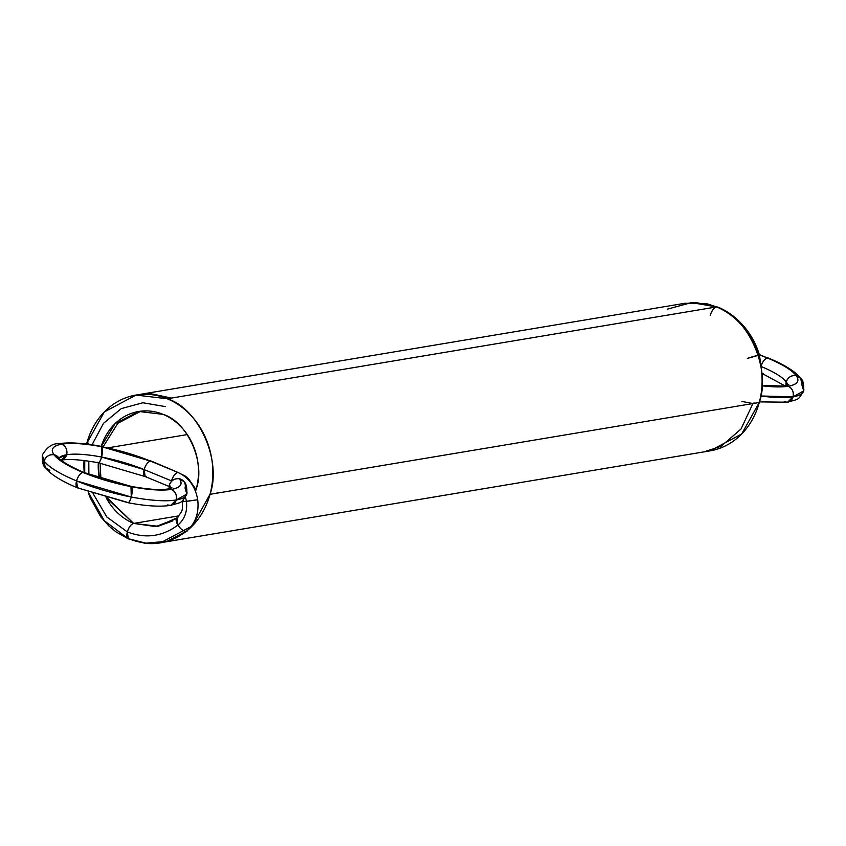 <?xml version="1.0" encoding="UTF-8"?>
<svg xmlns="http://www.w3.org/2000/svg" width="846" height="846" viewBox="0 0 846 846"><rect width="100%" height="100%" fill="white"/><g stroke="black" fill="none" stroke-linecap="round" stroke-linejoin="round"><path stroke-width="1.27" d="M171.812 481.014L171.537 480.898C173.081 476.161 175.185 473.326 177.871 472.406L151.54 461.197L101.287 446.381C83.5 442.997 69.203 442.109 58.406 443.727C52.357 443.42 46.985 447.196 42.3 455.042L44.098 461.049C48.983 467.278 59.802 473.897 76.542 480.898L131.267 497.025C150.525 500.631 165.509 501.615 176.211 499.986L186.839 494.043L185.041 488.036A8.323 7.709 143.4 0 0 179.32 478.741A8.323 7.709 -36.6 0 1 185.041 488.036A74.86 18.157 15.1 0 1 176.211 499.986L170.733 505.358L167.265 504.946A8.323 7.128 80.5 0 0 176.211 499.986L170.733 505.358C182.567 501.699 180.748 504.089 186.839 494.043C187.061 487.169 186.078 483.024 183.889 481.575L179.32 478.741A8.323 7.709 143.4 0 0 169.38 485.033A8.323 7.709 -36.6 0 1 179.32 478.741C183.117 484.176 180.494 487.719 171.463 489.369C175.46 491.568 177.047 495.1 176.211 499.986L186.839 494.043M182.239 500.864L182.429 501.879C182.673 513.3 181.478 509.927 180.991 512.697L176.92 517.879L177.893 525.08C180.706 529.215 183.519 531.299 186.332 531.309L187.252 530.918L186.332 531.309C195.415 523.589 199.212 513.067 197.721 499.743C195.394 486.535 188.774 477.43 177.871 472.406L150.472 461.102A8.323 3.775 -67.6 0 1 152.375 461.884A8.323 3.775 112.4 0 0 150.472 461.102L101.827 446.762C84.706 443.558 71.392 442.691 61.885 444.139C52.854 445.789 50.231 449.332 54.028 454.757C58.374 460.287 67.987 466.178 82.876 472.406L131.511 486.736C148.632 489.94 161.956 490.817 171.463 489.369C175.46 491.568 177.047 495.1 176.211 499.986A8.323 7.128 -99.5 0 0 171.463 489.369C180.494 487.719 183.117 484.176 179.32 478.741C174.456 478.339 171.146 480.433 169.38 485.033A8.323 7.709 143.4 0 0 169.274 488.702A8.323 7.709 -36.6 0 1 169.38 485.033L170.871 488.269L169.38 485.033L169.274 488.702M171.41 481.416A8.323 3.775 -67.6 0 1 171.537 480.898L144.148 469.593A8.323 3.775 112.4 0 0 146.273 476.679L145.195 476.573L144.148 469.593L171.537 480.898L144.148 469.593A8.323 3.775 112.4 0 0 146.273 476.679A8.323 3.775 -67.6 0 1 144.148 469.593A8.323 3.775 -67.6 0 1 150.472 461.102L101.827 446.762C84.706 443.558 71.392 442.691 61.885 444.139L58.406 443.727L61.885 444.139C52.854 445.789 50.231 449.332 54.028 454.757C49.174 454.344 45.864 456.449 44.098 461.049C48.983 467.278 59.802 473.897 76.542 480.898L131.267 497.025C150.525 500.631 165.509 501.615 176.211 499.986A74.86 18.157 -164.9 0 1 131.267 497.025C129.882 501.562 128.56 503.328 127.312 502.323L127.852 502.693C145.649 506.088 159.936 506.976 170.733 505.358M128.402 538.902L144.74 543.238C154.501 544.369 163.987 542.984 173.197 539.082L186.332 531.309A74.86 64.159 -99.5 0 0 210.009 494.328A74.86 64.159 80.5 0 1 186.332 531.309L167.074 541.26L145.935 543.174L129.449 538.997A8.323 3.775 -67.6 0 1 127.334 531.923C145.512 538.902 162.369 536.618 177.893 525.08C175.619 520.85 175.619 518.302 177.893 517.435A8.323 3.881 51.9 0 0 177.893 525.08C184.703 519.285 187.548 511.396 186.437 501.403C187.548 511.396 184.703 519.285 177.893 525.08A8.323 3.881 51.9 0 0 186.332 531.309C195.415 523.589 199.212 513.067 197.721 499.743C199.212 513.067 195.415 523.589 186.332 531.309C183.519 531.299 180.706 529.215 177.893 525.08C184.703 519.285 187.548 511.396 186.437 501.403L183.593 501.657L183.275 499.965L183.593 501.657L197.721 499.743C195.394 486.535 188.774 477.43 177.871 472.406L150.472 461.102A8.323 3.775 112.4 0 0 144.148 469.593C145.681 464.856 147.796 462.022 150.472 461.102A8.323 3.775 112.4 0 0 144.148 469.593L101.583 457.052C86.599 454.249 74.956 453.488 66.633 454.757L59.009 458.088A58.226 14.128 -164.9 0 1 66.633 454.757C67.458 449.871 65.882 446.339 61.885 444.139A8.323 7.128 80.5 0 1 66.633 454.757L59.009 458.088M158.139 526.275L133.657 523.42A8.323 3.775 112.4 0 0 127.334 531.912A8.323 3.775 112.4 0 0 129.449 538.997C127.037 538.934 126.329 536.576 127.334 531.923C145.512 538.902 162.369 536.618 177.893 525.08C162.369 536.618 145.512 538.902 127.334 531.923A8.323 3.775 -67.6 0 1 133.657 523.42L134.704 523.515M169.137 486.461L145.195 476.573L144.148 469.593C145.681 464.856 147.796 462.022 150.472 461.102L177.871 472.406A8.323 3.775 -67.6 0 0 171.537 480.898C173.081 476.161 175.185 473.326 177.871 472.406L185.475 476.182L188.478 478.677L196.05 489.612M183.593 501.657L186.437 501.403L185.507 497.184M177.015 517.805L177.893 517.435M176.962 517.837L157.874 526.318L133.657 523.42C130.982 524.34 128.867 527.174 127.334 531.912C128.867 527.174 130.971 524.34 133.657 523.42A58.226 49.903 80.5 0 1 106.088 497.575L133.657 523.42L178.94 515.849M197.721 499.743L186.437 501.403L197.721 499.743C195.394 486.535 188.774 477.43 177.871 472.406M58.374 457.295L58.607 457.591C58.395 457.422 60.838 462.487 83.944 472.502L130.982 486.355L131.267 497.025C129.882 501.562 128.56 503.328 127.312 502.323L77.599 487.878L127.852 502.693M171.928 487.814L167.994 488.956C160.254 490.268 147.923 489.4 130.982 486.355L131.511 486.736A66.538 16.137 -164.9 0 1 82.876 472.406A66.538 16.137 -164.9 0 1 54.028 454.757L58.607 457.591L54.028 454.757C58.374 460.287 67.987 466.178 82.876 472.406L131.511 486.736C148.632 489.94 161.956 490.817 171.463 489.369A8.323 7.128 -99.5 0 0 165.478 489.971M179.32 478.741A66.538 16.137 15.1 0 1 171.463 489.369L167.994 488.956L171.463 489.369A66.538 16.137 -164.9 0 1 131.511 486.736L131.267 497.025A8.323 2.369 -79.2 0 0 131.511 486.736A8.323 2.369 -79.2 0 0 130.337 486.513M84.759 473.168A8.323 3.775 -67.6 0 0 82.876 472.406C80.19 473.326 78.086 476.161 76.542 480.898L77.599 487.878L76.542 480.898A8.323 3.775 -67.6 0 1 82.876 472.406C80.19 473.326 78.086 476.161 76.542 480.898A8.323 3.775 112.4 0 0 78.667 487.983M45.25 467.51C43.072 466.061 42.089 461.905 42.3 455.042L44.098 461.049A8.323 7.709 -36.6 0 1 54.028 454.757C49.174 454.344 45.864 456.449 44.098 461.049L45.25 467.51L49.829 470.334A8.323 7.709 143.4 0 1 44.098 461.049L45.25 467.51L50.326 472.755C56.724 478.001 65.819 483.045 77.599 487.878M146.273 476.679A8.323 3.775 112.4 0 1 144.148 469.593A58.226 14.128 -164.9 0 0 101.583 457.052C100.198 461.588 98.876 463.354 97.628 462.35C98.876 463.354 100.198 461.588 101.583 457.052A8.323 2.369 100.8 0 1 97.628 462.35L98.168 462.72C81.216 459.674 68.886 458.818 61.155 460.129L66.633 454.757C67.458 449.871 65.882 446.339 61.885 444.139A66.538 16.137 -164.9 0 1 101.827 446.762A8.323 2.369 100.8 0 1 101.583 457.052L101.827 446.762A66.538 16.137 -164.9 0 1 150.472 461.102A8.323 3.775 -67.6 0 1 152.375 461.884A8.323 3.775 112.4 0 0 150.472 461.102A8.323 3.775 112.4 0 0 144.148 469.593L101.583 457.052C86.599 454.249 74.956 453.488 66.633 454.757A8.323 7.128 80.5 0 1 61.155 460.129L66.633 454.757A58.226 14.128 -164.9 0 1 101.583 457.052L101.827 446.762M217.538 492.594L216.354 493.271M103.17 446.751L117.869 423.243L140.954 411.156L117.869 423.243L103.17 446.751L117.869 423.243L140.954 411.156M100.071 463.1L100.917 478.677M176.423 518.545L155.78 526.614L133.657 523.42L107.305 497.913L133.657 523.42A8.323 3.775 112.4 0 0 127.334 531.923L128.349 538.891L116.039 531.901L108.848 525.958L100.663 516.695L90.522 498.379L88.27 491.96M92.024 444.795L103.476 423.36L121.242 408.629L142.847 402.759L165.192 406.566L142.847 402.759L121.242 408.629L103.476 423.36L92.024 444.795L103.476 423.36L121.242 408.629L142.847 402.759L165.192 406.566M88.819 461.144L88.872 474.458M93.081 493.609L106.829 516.98L127.334 531.912L106.829 516.98L93.081 493.609L106.829 516.98L127.334 531.912A8.323 3.775 112.4 0 0 129.449 538.997C149.911 546.854 168.872 544.285 186.332 531.309M138.945 394.574L151.074 393.75L171.516 398.075L169.052 399.534M716.446 306.897L716.551 306.929C747.885 316.383 771.383 368.93 759.264 402.485L210.009 494.328A74.86 64.159 -99.5 0 0 167.286 398.773L716.551 306.929L167.286 398.773A74.86 64.159 -99.5 0 0 86.736 443.452L104.344 411.907L136.026 395.061L167.286 398.773C198.63 408.227 222.128 460.774 210.009 494.328A74.86 64.159 -99.5 0 0 167.286 398.773L716.551 306.929A74.86 64.159 80.5 0 1 759.264 402.485A74.86 64.159 80.5 0 1 707.785 451.193A74.86 64.159 80.5 0 0 759.264 402.485L741.656 434.019L709.974 450.876L164.071 542.159M86.567 444.055A74.86 64.159 80.5 0 1 86.736 443.452A74.86 64.159 -99.5 0 0 86.567 444.055L86.736 443.452A74.86 64.159 -99.5 0 1 167.286 398.773M84.018 460.499A74.86 64.159 -99.5 0 0 84.219 472.618L84.018 460.499A74.86 64.159 80.5 0 0 84.219 472.618M88.121 491.907A74.86 64.159 -99.5 0 0 90.797 499.087A74.86 64.159 80.5 0 1 88.121 491.907L104.312 520.713L127.513 538.162M171.188 539.885A74.86 64.159 -99.5 0 0 179.987 535.645A74.86 64.159 80.5 0 1 171.188 539.885M101.15 446.635L115.088 423.613L138.765 411.463L163.088 414.36A58.226 49.903 80.5 0 0 101.234 446.371A58.226 49.903 80.5 0 1 163.088 414.36A58.226 49.903 80.5 0 1 196.314 488.671A58.226 49.903 80.5 0 1 195.532 491.336A58.226 49.903 -99.5 0 0 196.314 488.671L195.532 491.336M99.331 478.159A58.226 49.903 80.5 0 1 98.295 462.751L99.331 478.159A58.226 49.903 80.5 0 1 98.295 462.751M210.009 494.328L192.402 525.863L160.719 542.72M108.193 447.809L187.273 434.58M172.88 520.861L157.969 526.318M163.088 414.36C187.463 421.71 205.737 462.582 196.314 488.671A58.226 49.903 -99.5 0 0 163.088 414.36M682.109 303.746L696.142 302.561L716.551 306.929C713.865 307.859 711.75 310.683 710.217 315.431A8.323 3.775 -67.6 0 1 716.551 306.929L717.641 307.045C732.435 312.682 751.872 328.978 759.507 355.309L758.291 355.331L759.507 355.309L761.146 367.947M747.325 358.45L758.291 355.331A8.323 0.656 -17 0 0 747.325 358.45M759.243 354.516L767.333 357.953C782.212 364.182 791.824 370.062 796.171 375.592A8.323 7.709 143.4 0 1 801.902 384.888L800.75 378.426L796.171 375.592C799.967 381.028 797.355 384.57 788.324 386.22C792.321 388.42 793.897 391.952 793.072 396.837L787.594 402.21C799.417 398.551 797.598 400.951 803.7 390.894L793.072 396.837A8.323 7.128 80.5 0 1 784.115 401.797L787.594 402.21L793.072 396.837A74.86 18.157 15.1 0 0 801.902 384.888L803.7 390.894L793.072 396.837L760.744 395.97L793.072 396.837C793.897 391.952 792.321 388.42 788.324 386.22L761.982 385.427M759.348 354.855L767.333 357.953A66.538 16.137 15.1 0 0 759.348 354.855L767.333 357.953C782.212 364.182 791.824 370.062 796.171 375.592C791.317 375.19 788.007 377.284 786.241 381.884L787.721 385.12A58.226 14.128 15.1 0 0 786.241 381.884L786.135 385.554A8.323 7.709 -36.6 0 1 786.241 381.884L787.721 385.12M803.7 390.894C803.912 384.031 802.928 379.875 800.75 378.426L796.171 375.592C799.967 381.028 797.355 384.57 788.324 386.22L784.845 385.808L788.779 384.666M800.75 378.426L795.684 373.192C789.286 367.936 780.192 362.892 768.401 358.048L767.333 357.953C764.647 358.873 762.542 361.707 761.009 366.445C774.027 371.902 782.444 377.041 786.241 381.884L786.135 385.554M762.056 373.435L763.124 373.53A8.323 3.775 -67.6 0 1 761.781 373.287L784.845 385.808M782.339 386.823A8.323 7.128 80.5 0 1 788.324 386.22A66.538 16.137 15.1 0 0 796.171 375.592A66.538 16.137 15.1 0 0 767.333 357.953C764.647 358.873 762.542 361.707 761.009 366.445C774.027 371.902 782.444 377.041 786.241 381.884A8.323 7.709 -36.6 0 1 796.171 375.592C791.317 375.19 788.007 377.284 786.241 381.884A58.226 14.128 15.1 0 0 761.167 366.519M704.084 451.859L721.099 446.254L741.011 429.059L752.929 403.542L754.114 402.886M741.857 401.427L752.929 403.542M684.636 303.28L707.637 303.925L716.551 306.929A8.323 3.775 112.4 0 0 716.53 306.939A8.323 3.775 -67.6 0 1 716.551 306.929L691.52 302.593L667.314 309.171M44.098 461.049A74.86 18.157 -164.9 0 0 76.542 480.898A74.86 18.157 -164.9 0 0 131.267 497.025A8.323 2.369 100.8 0 1 127.312 502.323M61.885 444.139A66.538 16.137 -164.9 0 0 54.028 454.757A8.323 7.709 -36.6 0 1 59.823 460.203M170.871 488.269A58.226 14.128 15.1 0 0 169.38 485.033M107.305 497.913L133.657 523.42A8.323 3.775 112.4 0 0 127.334 531.912A8.323 3.775 112.4 0 0 129.449 538.997M87.73 444.203A8.323 2.02 -164.9 0 1 88.841 443.093M759.264 402.485A74.86 64.159 -99.5 0 0 716.551 306.929A8.323 3.775 -67.6 0 0 710.217 315.431M133.657 523.42A58.226 49.903 80.5 0 1 106.088 497.575M758.481 355.965A8.323 0.656 163 0 0 758.291 355.331M760.744 395.97A74.86 18.157 -164.9 0 0 793.072 396.837A8.323 7.128 -99.5 0 0 788.324 386.22A66.538 16.137 -164.9 0 1 761.96 385.765M761.167 365.895A8.323 3.775 -67.6 0 1 767.333 357.953M145.195 476.573L98.168 462.72M84.759 460.594L84.716 472.819M136.026 395.061L685.281 303.217M787.594 402.21L759.433 401.882"/></g></svg>
